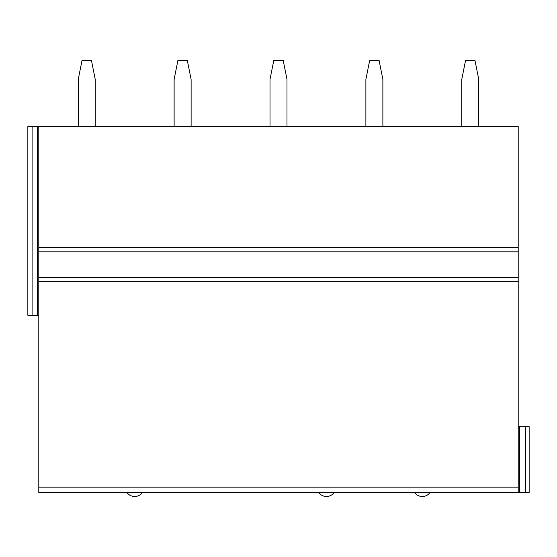 <?xml version="1.0" encoding="UTF-8"?>
<svg xmlns="http://www.w3.org/2000/svg" width="557" height="557" viewBox="0 0 557 557"><rect width="100%" height="100%" fill="white"/><g stroke="black" fill="none" stroke-linecap="round" stroke-linejoin="round"><path stroke-width="0.84" d="M32.097 126.564L32.097 315.304L27.85 315.304L27.85 126.564L518.205 126.564L518.205 492.722L529.15 492.722L529.15 426.662L518.205 426.662M518.205 492.722L38.795 492.722L38.795 126.564M32.097 315.304L38.795 315.304M95.233 126.564L95.233 79.379L91.459 60.504L82.018 60.504L78.245 79.379L78.245 126.564M191.114 126.564L191.114 79.379L187.34 60.504L177.899 60.504L174.125 79.379L174.125 126.564M286.994 126.564L286.994 79.379L283.221 60.504L273.779 60.504L270.006 79.379L270.006 126.564M382.875 126.564L382.875 79.379L379.101 60.504L369.66 60.504L365.886 79.379L365.886 126.564M478.755 126.564L478.755 79.379L474.982 60.504L465.541 60.504L461.767 79.379L461.767 126.564M519.618 492.722L519.618 426.662M525.752 492.722L525.752 426.662M518.205 247.656L38.795 247.656M518.205 251.827L38.795 251.827M518.205 277.504L38.795 277.504M518.205 281.745L38.795 281.745M518.205 487.159L38.795 487.159M37.382 126.564L37.382 315.304M127.128 492.722A9.434 9.434 0 0 0 142.23 492.722M318.889 492.722A9.434 9.434 0 0 0 333.991 492.722M414.77 492.722A9.434 9.434 0 0 0 429.872 492.722"/></g></svg>
